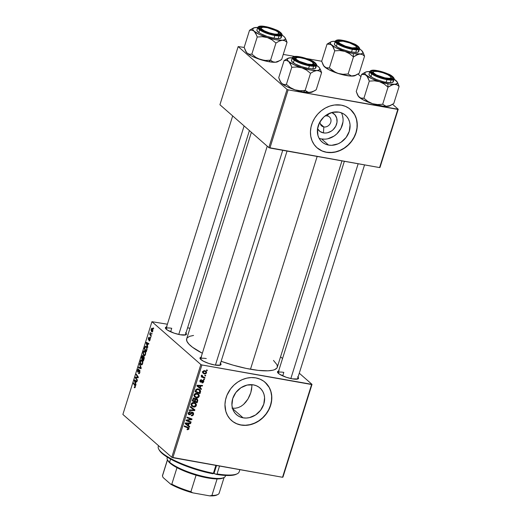 <?xml version="1.0" encoding="UTF-8"?>
<svg xmlns="http://www.w3.org/2000/svg" width="522" height="522" viewBox="0 0 522 522"><rect width="100%" height="100%" fill="white"/><g stroke="black" fill="none" stroke-linecap="round" stroke-linejoin="round"><path stroke-width="0.78" d="M317.454 128.608L319.934 131.44L323.451 132.901A11.262 9.631 -48.8 0 0 336.22 125.176A11.262 9.631 -48.8 0 0 331.744 112.53L334.909 114.762L336.723 118.129L337.016 122.148L335.737 126.226L333.088 129.724L331.372 131.087L327.47 132.784L325.434 133.045L323.451 132.901L323.823 126.937L320.319 123.871L323.823 126.937A5.938 5.076 -48.8 0 1 321.637 125.9A5.938 5.076 -48.8 0 1 320.13 121.548A5.938 5.076 131.2 0 0 323.823 126.937A5.938 5.076 131.2 0 0 330.733 122.363A5.938 5.076 131.2 0 0 327.274 115.936L328.912 113.581L327.274 115.936A5.938 5.076 131.2 0 0 324.945 116.047A5.938 5.076 -48.8 0 1 327.274 115.936A5.938 5.076 -48.8 0 1 329.46 116.974A5.938 5.076 -48.8 0 1 330.185 123.636A5.938 5.076 -48.8 0 1 323.823 126.937L323.451 132.901A11.262 9.631 -48.8 0 1 317.533 128.751M319.079 138.258A17.774 15.203 131.2 0 0 321.559 138.943L328.566 145.077A17.774 15.203 -48.8 0 1 322.015 141.971A17.774 15.203 -48.8 0 1 319.855 122.024A17.774 15.203 -48.8 0 1 338.889 112.126L341.825 112.987L344.442 114.442L346.654 116.445L348.363 118.912L349.512 121.756L350.053 124.856L349.264 131.374L346.106 137.469L341.062 142.212L338.067 143.844L331.698 145.299L328.566 145.077L325.637 144.222L323.014 142.76L320.808 140.764L319.092 138.291L317.944 135.452L317.487 129.097L319.503 122.67L323.679 117.143L326.394 114.997L332.553 112.321L338.889 112.126A17.774 15.203 -48.8 0 1 345.44 115.231A17.774 15.203 -48.8 0 1 347.606 135.185A17.774 15.203 -48.8 0 1 328.566 145.077L321.559 138.943A17.774 15.203 131.2 0 0 339.085 131.348A17.774 15.203 131.2 0 0 341.375 112.811M317.03 147.798A25.441 21.761 131.2 0 0 326.341 152.183L326.472 152.3A25.441 21.761 -48.8 0 1 317.095 147.856A25.441 21.761 -48.8 0 1 314.003 119.303A25.441 21.761 -48.8 0 1 341.251 105.137L334.478 105L329.897 106.051L325.467 107.976L321.363 110.697L317.735 114.103L314.733 118.076L312.456 122.461L311.008 127.081L310.44 131.766L310.773 136.34L311.986 140.614L314.042 144.431L316.861 147.648L322.276 151.073L326.472 152.3L333.245 152.437L337.825 151.387L342.256 149.462L346.36 146.741L349.988 143.335L352.989 139.361L355.26 134.976L356.709 130.356L357.283 125.671L356.454 118.918L354.81 114.847L352.357 111.316L349.198 108.452L345.447 106.364L341.251 105.137A25.441 21.761 -48.8 0 1 350.627 109.581A25.441 21.761 -48.8 0 1 353.72 138.134A25.441 21.761 -48.8 0 1 326.472 152.3L326.341 152.183A25.441 21.761 131.2 0 0 353.564 138.062A25.441 21.761 131.2 0 0 350.556 109.522L354.673 114.736L356.324 118.801L357.1 123.244L356.976 127.89L355.965 132.568L354.092 137.09L351.443 141.292L348.109 144.999L344.226 148.078L339.939 150.414L335.411 151.909L330.817 152.502L326.341 152.183L322.146 150.956L318.394 148.868M243.089 417.828A17.774 15.203 -48.8 0 1 236.544 414.722A17.774 15.203 -48.8 0 1 234.378 394.769A17.774 15.203 -48.8 0 1 253.418 384.877L256.348 385.732L258.971 387.193L261.176 389.19L262.892 391.663L264.041 394.502L264.582 397.607L263.786 404.126L260.628 410.214L255.591 414.964L249.431 417.633L246.221 418.05L243.089 417.828L240.159 416.967L237.543 415.512L235.331 413.509L233.621 411.042L232.473 408.204L231.925 405.098L232.721 398.58L235.879 392.485L240.923 387.742L247.082 385.073L253.418 384.877A17.774 15.203 -48.8 0 1 259.969 387.983A17.774 15.203 -48.8 0 1 262.129 407.93A17.774 15.203 -48.8 0 1 243.089 417.828L232.603 408.635L243.089 417.828M231.559 420.543A25.441 21.761 131.2 0 0 240.864 424.934L240.994 425.052A25.441 21.761 -48.8 0 1 231.624 420.601A25.441 21.761 -48.8 0 1 228.525 392.048A25.441 21.761 -48.8 0 1 255.773 377.889L251.297 377.569L246.704 378.163L242.182 379.657L237.888 381.987L234.006 385.066L230.672 388.779L226.985 395.213L225.537 399.832L224.962 404.517L225.798 411.271L227.442 415.336L229.889 418.872L233.053 421.737L236.799 423.818L240.994 425.052L245.477 425.371L250.071 424.771L256.778 422.213L260.883 419.492L264.51 416.08L267.518 412.106L269.789 407.728L271.636 400.759L271.753 396.107L270.977 391.663L269.332 387.598L266.886 384.062L263.721 381.197L259.969 379.116L255.773 377.889A25.441 21.761 -48.8 0 1 265.15 382.332A25.441 21.761 -48.8 0 1 268.249 410.886A25.441 21.761 -48.8 0 1 240.994 425.052L240.864 424.934A25.441 21.761 131.2 0 0 268.093 410.814A25.441 21.761 131.2 0 0 265.085 382.274L269.202 387.481L270.846 391.546L271.623 395.989L271.505 400.642L270.487 405.32L268.621 409.842L265.966 414.037L262.638 417.75L258.749 420.83L254.462 423.159L249.934 424.654L245.347 425.254L240.864 424.934L236.668 423.707L232.916 421.619M171.725 328.292L170.635 331.783L171.725 328.292A10.179 2.421 17.4 0 0 165.957 328.925A10.179 2.421 -162.6 0 1 165.983 328.723M185.571 332.697L186.484 334.008L185.786 334.856L180.234 334.746A11.021 2.617 -162.6 0 1 165.546 328.397A11.021 2.617 -162.6 0 1 166.531 326.974M297.657 376.806L298.564 378.111L297.873 378.959L292.32 378.848A11.021 2.617 -162.6 0 1 277.632 372.499A11.021 2.617 -162.6 0 1 278.611 371.083M206.288 358.568A10.179 2.421 17.4 0 0 200.52 359.208A10.179 2.421 -162.6 0 1 200.546 358.999A10.179 2.421 -162.6 0 1 206.288 358.568M220.134 362.979L221.047 364.284L220.349 365.132L214.796 365.022A11.021 2.617 -162.6 0 1 200.109 358.673A11.021 2.617 -162.6 0 1 201.094 357.257M283.811 372.395L282.715 375.892L283.811 372.395A10.179 2.421 -162.6 0 0 278.063 372.825A10.179 2.421 -162.6 0 0 278.037 373.034M273.482 360.434L277.065 364.819L277.306 367.201L276.771 368.193L274.409 369.733L272.615 370.261L267.864 370.816L258.227 370.379L246.325 368.441L233.19 365.178L221.152 361.302A47.489 11.282 17.4 0 0 250.482 369.243L317.167 156.45L250.482 369.243A47.489 11.282 17.4 0 0 277.293 367.234L341.962 160.874M200.846 364.539L171.784 457.292L122.879 414.448L151.948 321.696L200.846 364.539L201.923 364.963L311.601 384.525L282.539 477.278L172.854 457.709L201.923 364.963L312.012 384.368L282.95 477.121L312.012 384.368L299.276 373.204L312.012 384.368L311.601 384.525L282.539 477.278L171.784 457.292L172.854 457.709L201.923 364.963L200.846 364.539L151.948 321.696L167.392 324.221L151.948 321.696L122.879 414.448L171.784 457.292L200.846 364.539M150.799 337.453L150.512 337.029L150.329 337.61L150.623 338.021L150.512 337.029L150.329 337.61L150.623 338.021L150.799 337.453M152.006 333.591L151.719 333.166L151.537 333.754L151.83 334.165L151.719 333.166L151.537 333.754L151.83 334.165L152.006 333.591M144.894 350.947C144.32 350.399 143.778 350.732 143.269 351.945L143.602 352.004L143.269 351.945L143.106 353.883L143.896 355.534L144.692 355.678L143.896 355.534C144.464 356.043 144.992 355.704 145.488 354.523L145.475 351.867L144.803 350.875L144.065 350.771L143.145 352.435L143.224 354.438L144.281 355.736L145.488 354.523C145.834 352.774 145.631 351.58 144.894 350.947L144.45 350.712M147.811 346.98L147.393 345.753L148.007 343.796L148.692 344.168L148.874 343.593L146.323 342.321L146.108 343.019L147.622 347.6L147.393 345.753L148.007 343.796L148.692 344.168L148.874 343.593L146.323 342.321L146.108 343.019L147.622 347.6L147.811 346.98M142.891 355.567L142.128 355.867L143.172 356.05L142.128 355.867L141.41 358.001L142.069 358.118L141.41 358.001L143.433 360.956L144.261 358.079L144.026 356.689L143.217 356.82L143.048 355.756L142.519 355.462L141.41 358.001L143.433 360.956L144.124 358.758L143.902 356.539L143.217 356.82L142.682 355.456M141.221 368.01L139.661 363.58L139.472 364.199L140.81 367.997L138.598 366.979L138.415 367.553L140.992 368.741L141.221 368.01L139.661 363.58L139.472 364.199L140.81 367.997L138.598 366.979L138.415 367.553L140.992 368.741L141.221 368.01M134.441 387.689L135.302 387.011L135.081 385.099L133.599 382.933L133.417 383.513L134.076 383.631L133.417 383.513L134.846 385.608L135.368 385.699L134.846 385.608L135.368 386.795L134.395 386.854L134.245 387.454L135.022 387.624L135.407 385.862L133.599 382.933L133.417 383.513L135.081 386.039L134.95 386.965L134.395 386.854L134.245 387.454L134.663 387.807M137.436 380.101L135.713 377.621L138.167 377.752L138.356 377.152L136.34 374.189L136.157 374.77L137.88 377.256L135.42 377.112L135.231 377.713L137.253 380.682L137.436 380.101L135.713 377.621L138.167 377.752L138.356 377.152L136.34 374.189L136.157 374.77L137.88 377.256L135.42 377.112L135.231 377.713L137.253 380.682L137.436 380.101M136.014 384.636L135.589 383.409L136.203 381.458L136.894 381.823L137.071 381.249L134.526 379.977L134.304 380.675L135.818 385.256L135.589 383.409L136.203 381.458L136.894 381.823L137.071 381.249L134.526 379.977L134.304 380.675L135.818 385.256L136.014 384.636M139.713 370.183L138.728 370.698L139.243 370.79L138.728 370.698L138.18 371.475L138.682 371.566L137.906 371.507L137.873 370.274L138.832 369.041L137.606 370.013L137.939 370.072L137.606 370.013L137.736 372.095L139.309 370.744L140.026 370.855L139.557 370.77L139.916 372.284L139.074 373.073L139.589 373.165L138.689 372.923L138.539 373.517L139.217 373.641L138.539 373.517C139.028 373.974 139.465 373.635 139.85 372.499L139.661 370.137L139.159 370.144L138.108 371.533L137.782 371.312L138.643 368.904L137.717 369.707L137.456 371.54L138.082 372.179L139.596 370.816L139.491 372.512L138.539 373.517L139.23 373.628L139.85 372.499L139.478 370.059M142.03 360.095C141.455 359.541 140.914 359.873 140.405 361.093L140.738 361.152L140.405 361.093L140.242 363.031L141.031 364.682L141.827 364.826L141.031 364.682C141.599 365.191 142.128 364.852 142.623 363.671L142.532 360.819L141.938 360.023L141.194 359.919L140.333 361.335L140.359 363.586L141.416 364.885L142.623 363.671C142.963 361.922 142.767 360.728 142.03 360.095L141.586 359.86M149.051 340.833L150.049 339.972L149.984 338.191L149.586 338.217L150.075 338.302L149.586 338.217L149.109 338.843L149.501 338.915L148.809 339.189L149.253 339.267L148.653 339.124L148.613 338.321L149.331 337.258L148.411 338.112L148.516 339.731L149.638 338.771L150.219 338.85L149.821 338.785L150.095 339.802L149.168 340.213L149.018 340.807L149.514 340.899L149.168 340.918L149.723 340.69L150.212 339.189L149.847 338.119L148.613 339.072L149.214 337.186L148.594 337.636L148.274 339.078L148.763 339.796L149.879 338.843L149.279 340.951M146.251 346.399L144.959 346.81L145.39 346.889L144.959 346.81L144.274 348.859L144.933 348.977L144.274 348.859L146.297 351.815L147.073 348.755L146.447 346.595L145.279 346.354L144.274 348.859L146.297 351.815L147.028 349.251L145.814 346.164M152.365 328.351L151.243 329.069L151.752 331.816L152.28 331.914L151.752 331.816L152.848 331.039L152.685 328.756L151.791 328.234L151.132 329.519L151.171 330.791L151.876 331.907L152.848 331.039L152.059 328.188M151.315 335.796L150.369 334.237L150.245 332.501L150.147 334.1L149.847 333.649L149.664 334.224L151.139 336.377L150.245 332.501L150.147 334.1L149.847 333.649L149.664 334.224L151.139 336.377L151.315 335.796M153.664 328.305L153.377 327.881L153.194 328.468L153.488 328.873L153.377 327.881L153.194 328.468L153.488 328.873L153.664 328.305M187.594 327.823L189.982 328.253L187.594 327.823M280.562 356.813L282.539 358.549L280.562 356.813M204.467 379.298L203.769 379.031L203.587 379.618L204.291 379.872L204.467 379.298L203.769 379.031L203.587 379.618L204.291 379.872L204.467 379.298M205.681 375.442L204.976 375.174L204.794 375.762L205.498 376.01L205.681 375.442L204.976 375.174L204.794 375.762L205.498 376.01L205.681 375.442M194.301 396.681L196.357 397.849L195.241 396.72L196.357 397.849C197.636 398.084 198.582 397.588 199.195 396.355L199.228 395.258L198.549 394.182L196.089 393.366L194.837 393.803L194.106 394.697L194.393 396.805L196.768 397.894L198.895 396.961L199.195 396.355L198.66 395.891L199.195 396.355L198.517 394.149L196.931 393.425C195.633 393.151 194.66 393.647 194.027 394.913L194.68 397.105M201.485 388.831L200.278 387.898L200.892 385.947L202.366 386.012L202.543 385.438L197.12 385.269L196.898 385.967L201.29 389.451L201.485 388.831L200.278 387.898L200.892 385.947L202.366 386.012L202.543 385.438L197.12 385.269L196.898 385.967L201.29 389.451L201.485 388.831M197.792 400.602L197.238 398.952L196.337 398.71L195.411 399.232L195.071 398.56L194.008 398.221L192.97 398.795L192.207 400.955L197.101 402.808L197.792 400.602L197.205 400.087L197.792 400.602L197.394 399.076L196.677 398.73L195.411 399.232L194.386 398.247L192.97 398.795L192.207 400.955L197.101 402.808L197.792 400.602M194.895 409.861L190.458 406.527L190.262 407.147L194.067 409.998L189.395 409.927L189.212 410.507L194.66 410.586L194.895 409.861L190.458 406.527L190.262 407.147L194.067 409.998L189.395 409.927L189.212 410.507L194.66 410.586L194.895 409.861M187.679 427.779L186.367 426.631L188.416 428.706L187.17 429.051L187.059 429.632L188.723 429.397L188.86 427.792L184.39 425.88L184.214 426.461L188.325 428.131L188.207 429.038L187.17 429.051L187.059 429.632L187.515 429.769L187.104 429.41L187.515 429.769L189.01 428.849L188.723 427.655L184.39 425.88L184.214 426.461L188.259 428.066L186.622 426.728M191.104 421.952L186.948 420.399L191.842 419.603L192.031 418.996L187.13 417.143L186.948 417.724L191.111 419.27L186.217 420.06L186.028 420.667L190.922 422.533L191.104 421.952L186.948 420.399L191.842 419.603L192.031 418.996L187.13 417.143L186.948 417.724L191.111 419.27L186.217 420.06L186.028 420.667L190.922 422.533L191.104 421.952M189.682 426.487L188.481 425.56L189.088 423.603L190.563 423.675L190.745 423.101L185.317 422.924L185.101 423.623L189.486 427.107L189.682 426.487L188.481 425.56L189.088 423.603L190.563 423.675L190.745 423.101L185.317 422.924L185.101 423.623L189.486 427.107L189.682 426.487M189.408 414.187L188.481 412.68L188.964 413.104L190.243 412.217L189.63 411.682L190.36 412.243L189.695 411.662L190.36 412.243L190.373 411.636L188.364 412.98L188.631 414.481L189.258 414.762L188.298 413.92L189.258 414.762L190.595 414.318L190.112 413.894L190.595 414.318L191.189 413.698L190.693 413.267L191.189 413.698L191.946 412.987L191.437 412.537L192.448 412.915L191.822 412.367L192.964 414.187L192.194 415.134L191.385 415.14L191.274 415.727C192.377 415.943 193.14 415.479 193.558 414.337L193.531 413.046L192.337 412.308L191.365 412.589L189.812 414.135L189.114 414.057L189.042 412.902L190.36 412.243L190.373 411.636L188.657 412.373L188.449 414.272L189.956 414.709L192.448 412.915L192.996 413.385L192.853 414.481L192.266 415.107L191.385 415.14L191.274 415.727L192.99 415.329L193.558 414.337L193.036 413.874L193.558 414.337L193.231 412.634L192.579 412.334L189.408 414.187L188.279 413.333M191.43 405.829L193.492 406.99L192.37 405.862L193.492 406.99C194.771 407.225 195.711 406.729 196.331 405.503L196.357 404.406L195.685 403.33L193.225 402.514L191.346 403.637L191.43 405.829L193.897 407.036L196.031 406.109L196.331 405.503L195.796 405.033L196.331 405.503L195.646 403.297L194.067 402.566C192.762 402.292 191.796 402.788 191.163 404.054L191.815 406.253M202.947 380.838L202.412 380.368L203.293 381.693L202.092 382.345L201.981 382.926L202.888 382.867L203.789 381.68L203.508 380.447L202.497 380.323L201.068 381.575L200.428 381.328L201.505 379.677L200.174 380.29L200.109 381.882L201.159 382.13L203.071 380.877L203.208 381.895L202.092 382.345L202.047 382.939L203.756 381.804L203.084 380.257L201.068 381.575L200.415 380.884L201.505 379.677L199.952 380.773L200.65 382.163L203.182 380.943L202.484 380.329M200.481 392.035L200.128 389.908L197.577 388.838L196.004 389.458L195.071 391.807L199.965 393.66L200.481 392.035L199.946 391.565L200.481 392.035L200.631 391.128L199.887 389.673L198.223 388.897L195.789 389.745L195.071 391.807L199.965 393.66L200.481 392.035M206.555 372.878L206.386 371.625L205.172 370.77L203.606 370.79L202.784 371.729L202.947 373.021L204.219 373.876L205.772 373.824L206.555 372.878L206.053 371.253L204.781 370.679L202.784 371.729L203.267 373.367L204.624 373.967L206.555 372.878M204.989 377.641L202.64 376.616L202.379 375.468L201.649 375.396L202.164 376.577L201.427 376.297L201.244 376.877L204.807 378.222L204.989 377.641L202.49 376.499L202.379 375.468L201.864 375.135L201.603 375.501L202.164 376.577L201.427 376.297L201.244 376.877L204.807 378.222L204.989 377.641M207.338 370.15L206.634 369.889L206.451 370.47L207.156 370.724L207.338 370.15L206.634 369.889L206.451 370.47L207.156 370.724L207.338 370.15M235.096 408.263L231.99 408.1L235.096 408.263L238.13 407.656L235.096 408.263M240.975 406.351L238.13 407.656L240.975 406.351L243.572 404.433L240.975 406.351M245.888 401.992L243.572 404.433L247.885 399.147L245.888 401.992M249.536 396.002L247.885 399.147L250.788 392.714L249.536 396.002M251.578 389.477L250.788 392.714L251.872 386.404L251.578 389.477M251.8 384.681L251.872 386.404L251.8 384.681M287.061 89.432L268.837 147.595L219.932 104.752L238.162 46.589L287.061 89.432L288.131 89.856L397.816 109.418L379.592 167.582L269.907 148.02L288.131 89.856L398.227 109.261L380.003 167.425L398.227 109.261L392.603 104.328L398.227 109.261L397.816 109.418L379.592 167.582L268.837 147.595L269.907 148.02L288.131 89.856L287.061 89.432L238.162 46.589L244.172 47.43L238.162 46.589L219.932 104.752L268.837 147.595L287.061 89.432M283.257 54.405L294.617 56.428L283.257 54.405M306.492 58.549L321.696 61.257L306.492 58.549M358.04 74.052L360.924 76.577L358.04 74.052M251.382 132.314L186.667 338.83A47.489 11.282 17.4 0 0 202.347 353.257L192.494 347.254L188.866 344.076L186.896 341.244L186.654 338.863L187.196 337.871L189.551 336.338L193.538 335.444M220.512 363.338A11.021 2.617 -162.6 0 1 220.512 365.067A11.021 2.617 -162.6 0 1 214.796 365.022L208.722 363.429L203.241 361.113L200.213 358.836L200.102 357.74L201.577 357.172M298.036 377.165A11.021 2.617 -162.6 0 1 298.029 378.894A11.021 2.617 -162.6 0 1 292.32 378.848L286.239 377.262L279.407 374.137L277.476 372.055L278.174 371.207L279.1 371.005M185.949 333.062A11.021 2.617 -162.6 0 1 185.949 334.785A11.021 2.617 -162.6 0 1 180.234 334.746L174.159 333.153L167.327 330.028L165.396 327.953L165.539 327.457L167.014 326.896M364.552 164.9L297.488 378.913A10.179 2.421 -162.6 0 1 297.39 379.096M249.405 130.578L185.401 334.811A10.179 2.421 -162.6 0 1 185.31 334.993M321.559 138.943L324.691 139.165M327.901 138.748L334.06 136.072L336.768 133.926L340.951 128.399L342.967 121.972M343.052 118.722L342.51 115.616M189.603 421.371L190.922 422.533L189.597 421.371L187.476 420.562L189.603 421.371M186.863 420.327L186.21 420.079L186.863 420.327M189.858 418.174L191.111 419.27L189.858 418.174M188.984 417.841L189.819 418.82L187.13 417.143L189.14 417.9M190.523 418.429L191.842 419.603L190.523 418.429M187.959 419.74L188.501 420.21L187.959 419.74M186.498 420.008L186.948 420.399L186.498 420.008M188.331 425.43L188.168 425.945L189.486 427.107L185.127 423.538L188.168 425.945L188.331 425.43M189.877 423.068L190.563 423.675L189.877 423.068M188.429 423.022L189.088 423.603L188.429 423.022M187.979 425.117L188.481 425.56L187.979 425.117M187.972 425.136L185.284 423.042L185.754 423.459L187.091 423.544L186.432 422.964L187.091 423.544L188.462 423.577L187.809 423.003L188.462 423.577L187.972 425.136L185.754 423.459L188.462 423.577L187.972 425.136M187.757 427.153L187.718 427.59M188.435 428.34L189.01 428.849L188.435 428.34M187.692 427.688L187.75 427.12M186.602 426.715L186.941 426.911M192.448 412.915L191.47 411.917M192.337 412.308L192.344 412.68M192.318 412.843L192.311 412.184M188.109 413.626L188.638 413.554M193.531 408.837L193.355 409.378L193.531 408.837M193.982 409.992L194.66 410.586L193.982 409.992M192.514 408.68L192.148 408.419M194.869 402.801L195.097 403.676M195.097 403.787L194.843 402.762M194.217 402.977L194.399 403.343M193.695 406.423L191.059 404.648L191.972 405.45L191.28 403.76L191.763 404.185L193.832 403.128L193.14 402.521L195.202 403.767L195.737 405.353L193.695 406.423L192.305 405.829L191.718 404.354L192.925 403.141L194.791 403.467L195.796 404.915L195.163 406.123L193.695 406.423M195.202 403.767L193.786 402.527M195.802 401.666L197.101 402.808L195.802 401.666M195.039 401.366L194.491 401.157L195.039 401.366M192.938 400.576L192.39 400.367L192.938 400.576M194.269 398.234L195.411 399.232L194.269 398.234M196.533 398.717L196.533 399.167M196.513 399.284L196.474 398.488M194.177 398.834L194.471 398.325M194.484 401.17L192.455 400.152L192.957 400.589L193.264 399.611L192.775 399.18L193.264 399.611L194.23 398.821L193.623 398.293L194.856 399.271L194.778 400.237L194.484 401.17L192.957 400.589L193.466 399.115L194.23 398.821L194.902 399.5L194.484 401.17M196.481 399.304L197.199 400.048L196.709 402.012L195.058 401.385L195.724 399.558L196.481 399.304L197.199 400.374L196.709 402.012L194.556 400.948L195.058 401.385L195.437 400.172L194.895 399.702L195.437 400.172L196.481 399.304L195.926 398.815L196.931 399.513L195.613 398.358M195.724 399.78L195.874 399.213M194.23 398.821L194.856 399.271M202.164 380.538L202.582 380.897L202.164 380.538M201.662 381.04L202.053 381.386L201.662 381.04M200.539 381.478L199.906 380.949M199.913 381.517L200.65 382.163L199.913 381.517M200.18 381.954L200.65 382.163M200.807 379.742L201.394 380.257L200.807 379.742M200.037 380.551L200.415 380.884L200.037 380.551M200.748 381.575L200.415 380.884M203.528 380.466L203.084 380.257M203.345 381.445L203.756 381.804L203.345 381.445M200.128 387.768L199.965 388.29L201.29 389.451L196.931 385.882L199.965 388.29L200.128 387.768M201.675 385.412L202.366 386.012L201.675 385.412M200.233 385.366L200.892 385.947L200.233 385.366M199.776 387.461L200.278 387.898L199.776 387.461M199.769 387.481L197.081 385.386L197.551 385.797L198.895 385.882L198.23 385.301L198.895 385.882L200.259 385.921L199.606 385.347L200.259 385.921L199.769 387.481L197.551 385.797L200.259 385.921L199.769 387.481M198.667 392.518L199.965 393.66L198.667 392.518M195.809 391.428L195.254 391.219L195.828 391.441L196.089 390.613L195.587 390.175L196.089 390.613L196.403 389.908L195.952 389.516L196.403 389.908L198.014 389.464L197.316 388.851L199.443 390.117L199.58 392.864L195.828 391.441L196.951 389.503L199.228 389.947L199.978 391.069L199.58 392.864L195.828 391.441M199.097 389.164L200.631 391.128L199.306 389.999M199.306 390.084L199.071 389.105M197.91 388.792L198.458 389.34M199.443 390.117L198.008 388.864M197.734 393.66L197.968 394.528M197.968 394.639L197.707 393.614M197.081 393.829L197.264 394.195M196.566 397.281L193.923 395.506L194.837 396.302L194.145 394.612L194.628 395.037L196.696 393.986L196.004 393.379L198.066 394.619L198.601 396.211L196.566 397.281L195.176 396.681L194.589 395.206L195.796 393.993L197.825 394.43L198.66 395.767L198.027 396.981L196.566 397.281M193.838 395.513L194.837 396.302M198.066 394.619L196.657 393.379M202.516 372.571L203.587 372.845L204.624 373.967L202.777 372.675M204.741 373.387L203.58 372.852L202.875 371.507L203.247 371.84L204.598 371.246L203.945 370.679L205.733 371.794L206.086 372.786L204.741 373.387L203.658 372.917L203.228 371.918L204.024 371.227L205.166 371.423L206.086 372.323L205.785 373.21L204.741 373.387M204.885 375.475L205.498 376.01L204.885 375.475M203.489 377.054L204.807 378.222L202.131 376.551L203.489 377.054M201.701 375.325L202.171 375.736L201.701 375.325M203.678 379.331L204.291 379.872L203.678 379.331M206.542 370.183L207.156 370.724L206.542 370.183M190.974 404.661L191.972 405.45M135.89 377.83L135.231 377.713L135.89 377.83M138.213 377.608L135.42 377.112L138.213 377.608M138.271 377.439L136.529 377.125L138.271 377.439M137.782 377.236L137.332 377.152L137.782 377.236M137.88 377.256L137.332 377.152M138.01 376.636L137.338 376.519L138.01 376.636M136.816 374.887L136.157 374.77L136.816 374.887M135.713 377.621L136.483 377.732M134.696 380.747L134.304 380.675L134.696 380.747M136.966 381.595L136.203 381.458L136.966 381.595M135.42 382.861L134.643 380.629L137.058 381.308L135.263 380.988L136.999 381.497L135.909 381.301L135.42 382.861L134.643 380.629L135.909 381.301L135.42 382.861M135.048 386.743L134.585 387.089M138.539 373.517L138.891 373.713M137.736 372.095L138.447 371.886M138.095 371.54L138.637 371.638M140.777 367.977L138.415 367.553L140.777 367.977M141.208 368.069L140.81 367.997L141.208 368.069M140.933 367.201L140.483 367.116L140.933 367.201M139.909 364.278L139.472 364.199L139.909 364.278M141.031 364.682L141.423 364.885M141.221 364.121L140.562 362.738L140.666 361.348L141.827 360.643L142.506 360.767L141.827 360.643L142.682 363.449L141.221 364.121L140.659 363.208L140.666 361.348L141.547 360.487L142.291 361.348L142.467 362.94L141.964 364.095L141.221 364.121L142.278 364.415M142.447 360.643L141.827 360.643M144.163 356.989L143.217 356.82L144.163 356.989M143.902 356.539L143.217 356.82M142.46 358.692L141.827 357.772L142.134 356.787L142.721 356.148L143.211 356.232L142.721 356.148L143.217 356.794L142.46 358.692L141.827 357.772L142.565 356.082L142.943 356.872L142.46 358.692M143.204 356.193L142.721 356.148M143.38 360.036L142.695 359.038L143.074 357.824L144.222 357.198L143.713 357.107L144.202 358.444L143.876 358.386L144.039 359.019L143.38 360.036L143.707 360.095L142.695 359.038L143.543 357.035L143.948 357.877L143.38 360.036M144.209 357.152L143.713 357.107M149.879 340.409L149.168 340.213M149.984 338.191L149.586 338.217M146.499 343.091L146.108 343.019L146.499 343.091M148.77 343.933L148.007 343.796L148.77 343.933M147.224 345.205L146.447 342.967L148.855 343.652L147.067 343.332L148.796 343.835L147.713 343.646L147.224 345.205L146.447 342.967L147.713 343.646L147.224 345.205M146.245 350.888L144.692 348.624L145.22 347.104L146.741 347.084L146.062 346.96C146.754 347.522 146.891 348.585 146.473 350.151L146.799 350.21L146.245 350.888L144.692 348.624L145.22 347.104L146.284 347.202L146.747 348.833L146.245 350.888M143.896 355.534L144.287 355.743M144.085 354.973L143.426 353.59L143.537 352.2L144.692 351.495L145.377 351.619L144.692 351.495L145.553 354.301L144.085 354.973L143.524 354.06L143.537 352.2L144.411 351.339L145.155 352.2L145.331 353.792L144.829 354.947L144.085 354.973L145.149 355.267M145.318 351.502L144.692 351.495M151.902 331.222L151.445 329.278L152.815 329.03L152.183 328.919L152.887 330.896L151.902 331.222L151.36 329.78L151.713 328.847L152.313 329.056L152.678 330.694L151.902 331.222L152.685 331.45M152.776 328.938L152.183 328.919M151.935 333.826L151.537 333.754L151.935 333.826M150.421 334.361L149.664 334.224L150.421 334.361M150.414 332.899L150.062 332.84L150.414 332.899M150.727 337.682L150.329 337.61L150.727 337.682M153.592 328.54L153.194 328.468L153.592 328.54M145.22 347.104L146.062 346.96M159.079 449.723L160.796 452.137L163.869 454.832L173.598 460.665L186.889 466.394L201.831 471.196L212.845 473.774L213.407 473.278L215.88 465.383L213.407 473.278A42.399 10.075 -162.6 0 1 158.76 449.201L159.314 450.186A41.551 9.872 17.4 0 0 212.845 473.774L213.407 473.278A42.399 10.075 17.4 0 1 158.264 446.467L158.518 445.671M236.681 474.028A41.551 9.872 17.4 0 1 236.205 474.283L232.76 475.242L228.336 475.522L216.454 474.42A41.551 9.872 17.4 0 0 236.205 474.283L237.223 473.793A42.399 10.075 -162.6 0 1 217.054 473.924L219.527 466.035L217.054 473.924L216.454 474.42L214.007 473.539L216.526 465.5L214.007 473.539A2.121 0.502 17.4 0 0 213.139 473.474M213.035 473.487L214.007 473.539A2.121 0.502 17.4 0 1 216.454 474.42L217.054 473.924A42.399 10.075 17.4 0 0 239.187 471.823L239.866 469.663M392.838 84.616L394.351 84.349A17.069 4.052 -162.6 0 1 387.781 83.794L388.042 87.141L391.272 85.216L394.351 84.349L396.981 84.845L399.121 86.443L393.758 103.558L388.962 106.083L386.071 106.273L382.678 104.256L388.042 87.141L392.838 84.616M373.282 71.892A10.179 2.421 17.4 0 0 372.134 72.773A10.179 2.421 -162.6 0 1 372.16 72.571A10.179 2.421 -162.6 0 1 373.282 71.892A10.179 2.421 -162.6 0 0 372.16 72.571A10.179 2.421 -162.6 0 0 372.134 72.773A10.179 2.421 17.4 0 1 372.63 72.095L373.648 71.605A9.331 2.218 -162.6 0 1 379.468 71.834A9.331 2.218 -162.6 0 1 390.913 77.015A9.331 2.218 -162.6 0 1 384.766 77.817L384.766 78.254L384.766 77.817L376.499 74.972L373.595 73.008L373.23 72.003L374.215 71.423L377.856 71.54L377.824 71.064L377.856 71.54L382.933 72.76L387.735 74.679L390.639 76.643L390.991 77.191L390.678 78L389.053 78.326L384.766 77.817A9.331 2.218 -162.6 0 1 375.742 74.574A9.331 2.218 -162.6 0 1 373.648 71.605M386.411 78.587A11.021 2.617 -162.6 0 1 371.723 72.238A11.021 2.617 -162.6 0 1 377.824 71.064L387.742 74.163L391.754 76.545L392.407 77.243L392.511 78.346L389.771 78.959L386.411 78.587L376.493 75.488L373.504 73.876L371.573 71.801L372.264 70.946L373.191 70.744L377.824 71.064A11.021 2.617 -162.6 0 1 389.203 74.881A11.021 2.617 -162.6 0 1 392.126 78.633A11.021 2.617 -162.6 0 1 386.411 78.587M369.132 73.909L369.263 75.181L372.76 77.798L376.773 79.638L383.827 81.843L386.091 82.313L386.926 79.638L394.11 79.103A12.717 3.021 -162.6 0 1 386.926 79.638L386.091 82.313A12.717 3.021 17.4 0 0 393.268 81.771L394.11 79.103C394.906 78.783 392.107 75.175 387.826 73.843L377.36 70.659C380.29 71.044 389.125 73.615 392.792 76.727C396.165 79.788 390.188 79.716 386.874 78.992L386.926 79.638A12.717 3.021 -162.6 0 1 369.83 71.494L371.54 73.856L376.832 76.649L386.926 79.638L386.874 78.992L392.002 79.351L393.027 79.122L393.797 78.183L392.792 76.727L388.348 74.091L384.088 72.414L377.36 70.659L372.232 70.3L370.6 70.927L370.437 71.475L371.442 72.923L375.886 75.559L380.147 77.236L386.874 78.992C383.944 78.607 375.109 76.036 371.442 72.923C368.069 69.863 374.046 69.935 377.36 70.659L377.295 70.627C373.243 69.791 370.75 70.085 369.83 71.494L368.995 74.163A12.717 3.021 17.4 0 0 386.091 82.313L391.428 82.685L393.131 82.032L393.001 80.76M393.751 77.974L389.262 74.914M389.484 105.979L386.084 106.377L382.776 106.103L372.538 103.695L367.932 101.464L363.925 98.234L369.289 81.119L374.372 80.819L379.435 81.686L384.035 83.911L388.042 87.141L382.678 104.256L377.595 104.563L372.538 103.695L362.999 99.748L358.373 96.257L356.245 91.507L361.609 74.392L365.159 74.613L367.162 76.369L369.289 81.119L363.925 98.234L360.376 98.012L358.581 96.583L357.909 95.291M393.816 79.031L397.262 82.045L397.373 83.187L395.487 84.212L389.673 84.094L379.435 81.686L371.54 78.581L365.478 74.574L364.806 73.282L365.25 72.31L366.777 71.729L369.804 71.586A17.069 4.052 -162.6 0 0 367.912 71.592L366.424 71.86M364.858 72.454L361.609 74.392L364.03 74.261L366.216 75.312A17.069 4.052 -162.6 0 1 365.635 72.075L361.609 74.392L356.245 91.507L357.557 94.9L359.319 97.32A17.069 4.052 17.4 0 0 372.538 103.695L367.932 101.464L363.925 98.234L361.505 98.364L359.319 97.32A17.069 4.052 17.4 0 1 358.144 95.976L357.557 94.9M390.528 105.483L386.071 106.273L382.678 104.256L377.595 104.563L372.538 103.695A17.069 4.052 17.4 0 0 387.454 106.351A17.069 4.052 17.4 0 0 389.732 105.875L393.758 103.558L399.121 86.443L397.222 81.974A17.069 4.052 -162.6 0 1 394.351 84.349L396.981 84.845L399.121 86.443L397.81 83.044M391.043 77.458A10.179 2.421 -162.6 0 1 391.578 78.652A10.179 2.421 -162.6 0 1 391.487 78.842A10.179 2.421 17.4 0 0 391.043 77.458A10.179 2.421 -162.6 0 1 391.578 78.652A10.179 2.421 -162.6 0 1 391.487 78.842A10.179 2.421 17.4 0 0 391.461 78L390.913 77.015M369.315 71.684L367.912 71.592A17.069 4.052 -162.6 0 0 365.635 72.075M379.435 81.686A17.069 4.052 -162.6 0 1 366.216 75.312L367.977 77.726L369.289 81.119L374.372 80.819L379.435 81.686L384.035 83.911L388.042 87.141L387.781 83.794A17.069 4.052 -162.6 0 1 379.435 81.686M394.077 79.194A17.069 4.052 -162.6 0 1 396.048 80.629A17.069 4.052 -162.6 0 1 397.222 81.974M396.048 80.629L394.991 79.931M358.157 163.758L290.845 378.554L358.157 163.758M356.48 47.182A10.179 2.421 -162.6 0 1 357.022 48.376A10.179 2.421 -162.6 0 1 356.924 48.559A10.179 2.421 17.4 0 0 356.48 47.182A10.179 2.421 -162.6 0 1 357.022 48.376A10.179 2.421 -162.6 0 1 356.924 48.559A10.179 2.421 17.4 0 0 356.898 47.717L356.35 46.732A9.331 2.218 -162.6 0 1 352.128 47.88L352.2 48.37L352.128 47.88L356.206 47.659L356.389 46.81L355.221 45.616L349.747 42.948L342.987 41.212A9.331 2.218 -162.6 0 1 356.35 46.732M339.085 41.323A9.331 2.218 -162.6 0 1 342.987 41.212L338.902 41.434L338.726 42.282L339.887 43.476L345.368 46.151L352.128 47.88A9.331 2.218 -162.6 0 1 341.962 44.709A9.331 2.218 -162.6 0 1 339.085 41.323L338.073 41.819A10.179 2.421 17.4 0 0 337.571 42.497A10.179 2.421 -162.6 0 1 337.597 42.289A10.179 2.421 -162.6 0 1 338.719 41.616A10.179 2.421 17.4 0 0 337.571 42.497A10.179 2.421 -162.6 0 1 337.597 42.289A10.179 2.421 -162.6 0 1 338.719 41.616M358.275 54.34L359.788 54.066A17.069 4.052 -162.6 0 1 353.218 53.518L353.479 56.865L356.709 54.934L359.788 54.066L362.418 54.569L364.558 56.161L359.195 73.276L354.405 75.801L351.515 75.99L348.122 73.98L353.479 56.865L358.275 54.34M343.261 40.781L343.3 41.258L343.261 40.781L345.225 41.192L351.332 43.104L357.192 46.262L358.099 47.574L357.407 48.422L351.848 48.311A11.021 2.617 -162.6 0 1 337.166 41.962A11.021 2.617 -162.6 0 1 343.261 40.781A11.021 2.617 -162.6 0 1 354.64 44.605A11.021 2.617 -162.6 0 1 357.563 48.357A11.021 2.617 -162.6 0 1 351.848 48.311L343.783 45.995L337.923 42.83L337.01 41.519L337.708 40.67L343.261 40.781M334.576 43.633L334.4 44.2L335.45 45.708L338.197 47.522L342.217 49.362L349.264 51.561L351.528 52.03L352.363 49.362L359.547 48.82A12.717 3.021 -162.6 0 1 352.363 49.362L351.528 52.03A12.717 3.021 17.4 0 0 358.705 51.495L359.547 48.82C360.343 48.507 357.544 44.899 353.263 43.561L342.797 40.377C345.727 40.768 354.562 43.339 358.229 46.451C361.602 49.512 355.626 49.44 352.311 48.716L352.363 49.362A12.717 3.021 -162.6 0 1 335.268 41.212L336.977 43.58L342.269 46.373L352.363 49.362L352.311 48.716L357.439 49.068L359.071 48.448L359.234 47.9L358.229 46.451L353.786 43.815L349.531 42.138L342.797 40.377L337.669 40.024L336.644 40.253L335.874 41.192L338.015 43.496L341.323 45.277L347.867 47.672L352.311 48.716C349.381 48.324 340.553 45.753 336.886 42.641C333.506 39.587 339.483 39.652 342.797 40.377L342.732 40.351C338.68 39.515 336.188 39.802 335.268 41.212L336.207 40.488M359.195 47.691L354.706 44.638M354.921 75.703L349.955 76.016L340.109 74.065L335.6 72.46L329.362 67.958L334.726 50.843L339.809 50.536L344.872 51.404L349.472 53.636L353.479 56.865L348.122 73.98L343.032 74.281L337.975 73.413L328.436 69.472L323.81 65.981L321.683 61.231L327.046 44.116L330.602 44.331L332.599 46.086L334.726 50.843L329.362 67.958L325.813 67.736L324.018 66.301L323.346 65.015M359.253 48.755L361.485 50.347L362.894 52.376L362.451 53.348L360.924 53.936L353.218 53.518L344.872 51.404L335.333 47.463L330.915 44.292L330.243 43.006L330.687 42.034L332.214 41.447L335.241 41.31A17.069 4.052 -162.6 0 0 333.356 41.316L331.861 41.584M330.296 42.178L327.046 44.116L329.467 43.985L331.653 45.029A17.069 4.052 -162.6 0 1 331.072 41.793L327.046 44.116L321.683 61.231L322.994 64.624L324.756 67.038A17.069 4.052 17.4 0 0 337.975 73.413L333.369 71.188L329.362 67.958L326.948 68.088L324.756 67.038A17.069 4.052 17.4 0 1 323.588 65.7L322.994 64.624M355.965 75.207L351.515 75.99L348.122 73.98L343.032 74.281L337.975 73.413A17.069 4.052 17.4 0 0 352.892 76.075A17.069 4.052 17.4 0 0 355.169 75.592L359.195 73.276L364.558 56.161L362.659 51.691A17.069 4.052 -162.6 0 1 359.788 54.066L362.418 54.569L364.558 56.161L363.247 52.761M335.268 41.212L334.432 43.887A12.717 3.021 17.4 0 0 351.528 52.03L356.865 52.402L358.568 51.75L358.438 50.484M334.752 41.401L333.356 41.316A17.069 4.052 -162.6 0 0 331.072 41.793M344.872 51.404A17.069 4.052 -162.6 0 1 331.653 45.029L333.414 47.45L334.726 50.843L339.809 50.536L344.872 51.404L349.472 53.636L353.479 56.865L353.218 53.518A17.069 4.052 -162.6 0 1 344.872 51.404M359.514 48.918A17.069 4.052 -162.6 0 1 361.485 50.353A17.069 4.052 -162.6 0 1 362.659 51.691M361.485 50.353L360.428 49.649M309.246 64.819L309.168 64.33A9.331 2.218 -162.6 0 1 299.002 61.159A9.331 2.218 -162.6 0 1 296.131 57.779A9.331 2.218 -162.6 0 1 300.026 57.668L297.442 57.511L295.68 58.255L296.183 59.299L299.263 61.289L307.582 64.062L311.751 64.487L313.513 63.736L312.267 62.066L309.931 60.709L305.057 58.823L300.026 57.668A9.331 2.218 -162.6 0 1 313.389 63.188A9.331 2.218 -162.6 0 1 309.168 64.33L309.246 64.819M296.131 57.779L295.113 58.268A10.179 2.421 17.4 0 0 294.617 58.947A10.179 2.421 -162.6 0 1 294.643 58.745A10.179 2.421 -162.6 0 1 295.765 58.066A10.179 2.421 17.4 0 0 294.617 58.947A10.179 2.421 -162.6 0 1 294.643 58.745A10.179 2.421 -162.6 0 1 295.765 58.066M215.416 365.126L282.735 150.31L215.416 365.126M313.52 63.632A10.179 2.421 -162.6 0 1 314.061 64.826A10.179 2.421 -162.6 0 1 313.963 65.009A10.179 2.421 17.4 0 0 313.52 63.632A10.179 2.421 -162.6 0 1 314.061 64.826A10.179 2.421 -162.6 0 1 313.963 65.009A10.179 2.421 17.4 0 0 313.944 64.173L313.389 63.188M311.967 92.153L309.931 92.525A17.069 4.052 17.4 0 0 312.208 92.048L316.234 89.725L321.598 72.617L316.234 89.725L314.609 90.795L309.931 92.525L307.301 92.029L305.161 90.43L300.078 90.737L295.015 89.869A17.069 4.052 17.4 0 0 303.367 91.976L305.161 90.43L300.078 90.737L295.015 89.869L290.415 87.637L286.402 84.407L291.765 67.292L296.848 66.992L301.912 67.86L306.518 70.085L310.525 73.315L313.748 71.39L316.828 70.516L319.457 71.018L321.598 72.617L319.699 68.147A17.069 4.052 -162.6 0 1 316.828 70.516L310.264 69.968L301.912 67.86L294.017 64.754L288.699 61.485L290.46 63.899L291.765 67.292L286.402 84.407L283.988 84.538L281.802 83.487L280.849 82.43L278.728 77.68L284.092 60.565L278.728 77.68L280.033 81.073L281.802 83.487L280.392 81.465M287.335 58.627L284.092 60.565L286.506 60.435L288.699 61.485A17.069 4.052 -162.6 0 1 288.118 58.249L284.092 60.565L286.506 60.435L288.699 61.485L287.485 60.063L287.368 58.927L289.253 57.903L291.791 57.857L290.395 57.766A17.069 4.052 -162.6 0 1 292.281 57.759L288.907 58.033M300.3 57.237A11.021 2.617 -162.6 0 1 311.68 61.054A11.021 2.617 -162.6 0 1 314.603 64.806A11.021 2.617 -162.6 0 1 308.893 64.761L302.819 63.175L297.338 60.852L294.31 58.581L294.199 57.479L296.94 56.865L302.264 57.642L311.856 61.146L314.883 63.416L314.994 64.519L312.254 65.133L308.893 64.761A11.021 2.617 -162.6 0 1 294.206 58.412A11.021 2.617 -162.6 0 1 300.3 57.237L300.339 57.714L300.3 57.237M293.247 56.944L292.313 57.668L294.017 60.03L299.315 62.823L309.402 65.811L309.357 65.165C306.427 64.78 297.592 62.203 293.925 59.097C290.552 56.037 296.529 56.108 299.837 56.833L294.715 56.474L293.684 56.702L292.914 57.642L293.925 59.097L298.369 61.733L302.623 63.41L309.357 65.165L314.479 65.524L316.117 64.898L315.993 63.677L312.639 61.159L306.571 58.588L299.837 56.833C302.767 57.218 311.601 59.789 315.268 62.901C318.642 65.961 312.665 65.889 309.357 65.165L309.402 65.811A12.717 3.021 -162.6 0 1 292.313 57.668C293.096 56.285 295.582 55.991 299.778 56.8L310.309 60.01C314.59 61.348 317.383 64.956 316.586 65.276A12.717 3.021 -162.6 0 1 309.402 65.811L308.567 68.486L309.402 65.811L316.586 65.276L315.751 67.945A12.717 3.021 17.4 0 1 308.567 68.486L312.443 68.911L314.975 68.617L315.608 68.206L315.484 66.933M292.313 57.668L291.472 60.337A12.717 3.021 17.4 0 0 308.567 68.486L301.559 66.653L295.237 63.971L291.739 61.348L291.615 60.082M316.299 65.204L319.268 67.54L319.934 68.832L318.864 70.144L316.828 70.516A17.069 4.052 -162.6 0 1 301.912 67.86L306.518 70.085L310.525 73.315L305.161 90.43L310.525 73.315L313.748 71.39L316.828 70.516L319.457 71.018L321.598 72.617L320.286 69.217M313.011 91.657L308.554 92.44L305.161 90.43L303.367 91.976A17.069 4.052 17.4 0 0 309.931 92.525L303.367 91.976L295.015 89.869L287.12 86.763L281.802 83.487A17.069 4.052 17.4 0 0 295.015 89.869L290.415 87.637L286.402 84.407L283.988 84.538L281.802 83.487A17.069 4.052 17.4 0 1 280.627 82.15L280.033 81.073M311.745 61.087L316.234 64.147M319.471 67.853L318.524 66.803A17.069 4.052 -162.6 0 1 319.699 68.147M316.56 65.367A17.069 4.052 -162.6 0 1 318.524 66.803M288.118 58.249A17.069 4.052 -162.6 0 1 290.395 57.766M291.165 65.504L291.765 67.292L296.848 66.992L301.912 67.86A17.069 4.052 -162.6 0 1 288.699 61.485L291.165 65.504M272.68 34.145L272.686 33.708A9.331 2.218 -162.6 0 1 263.662 30.465A9.331 2.218 -162.6 0 1 261.568 27.496A9.331 2.218 -162.6 0 1 267.388 27.731L275.649 30.57L277.88 31.92L278.924 33.545L276.973 34.217L274.298 34.008L269.221 32.788L264.419 30.87L261.509 28.899L261.144 27.894L263.095 27.222L267.388 27.731A9.331 2.218 -162.6 0 1 278.826 32.906A9.331 2.218 -162.6 0 1 272.686 33.708L272.68 34.145M261.568 27.496L260.55 27.992A10.179 2.421 17.4 0 0 260.054 28.671A10.179 2.421 -162.6 0 1 260.08 28.462A10.179 2.421 -162.6 0 1 261.202 27.79A10.179 2.421 17.4 0 0 260.054 28.671A10.179 2.421 -162.6 0 1 260.08 28.462A10.179 2.421 -162.6 0 1 261.202 27.79M178.765 334.445L244.107 125.932L178.765 334.445M278.963 33.356A10.179 2.421 -162.6 0 1 279.498 34.55A10.179 2.421 -162.6 0 1 279.4 34.733A10.179 2.421 17.4 0 0 278.963 33.356A10.179 2.421 -162.6 0 1 279.498 34.55A10.179 2.421 -162.6 0 1 279.4 34.733A10.179 2.421 17.4 0 0 279.381 33.891L278.826 32.906M277.404 61.87L275.368 62.248A17.069 4.052 17.4 0 0 277.645 61.766L281.678 59.449L287.041 42.334L281.678 59.449L280.046 60.519L275.368 62.248L272.738 61.746L270.598 60.154L265.515 60.454L260.452 59.586A17.069 4.052 17.4 0 0 268.804 61.7L270.598 60.154L265.515 60.454L260.452 59.586L255.852 57.361L251.845 54.125L257.209 37.016L262.292 36.71L267.349 37.577L271.955 39.809L275.962 43.039L279.192 41.107L282.265 40.24L284.895 40.742L287.041 42.334L285.136 37.865A17.069 4.052 -162.6 0 1 282.265 40.24L275.701 39.692L267.349 37.577L259.46 34.472L254.136 31.203L255.897 33.623L257.209 37.016L251.845 54.125L249.425 54.262L247.239 53.211L246.286 52.154L244.165 47.398L249.529 30.289L244.165 47.398L245.47 50.797L247.239 53.211L245.829 51.182M252.772 28.351L249.529 30.289L251.943 30.159L254.136 31.203A17.069 4.052 -162.6 0 1 253.555 27.966L249.529 30.289L251.943 30.159L254.136 31.203L252.922 29.787L252.805 28.645L254.697 27.62L257.229 27.575L255.832 27.49A17.069 4.052 -162.6 0 1 257.718 27.477L254.344 27.757M265.737 26.955A11.021 2.617 -162.6 0 1 277.117 30.772A11.021 2.617 -162.6 0 1 280.046 34.53A11.021 2.617 -162.6 0 1 274.331 34.485L268.256 32.893L262.775 30.57L260.4 29.004L259.636 27.203L262.377 26.583L265.737 26.955L275.662 30.061L279.668 32.436L280.582 33.747L279.883 34.596L278.957 34.804L274.331 34.485A11.021 2.617 -162.6 0 1 259.643 28.136A11.021 2.617 -162.6 0 1 265.737 26.955L265.776 27.431L265.737 26.955M257.052 29.8L256.883 30.367L257.933 31.881L260.674 33.695L266.996 36.37L274.004 38.204A12.717 3.021 17.4 0 1 256.909 30.061L257.751 27.385L259.454 29.754L264.752 32.547L274.846 35.535L274.794 34.889C271.864 34.498 263.029 31.927 259.362 28.814C255.989 25.754 261.966 25.826 265.274 26.55L261.555 26.139L258.52 26.818L258.638 28.038L261.998 30.557L268.06 33.127L272.621 34.439L278.513 35.3L281.554 34.615L281.43 33.401L278.076 30.883L272.008 28.312L265.274 26.55C268.21 26.942 277.038 29.513 280.705 32.625C284.085 35.685 278.109 35.613 274.794 34.889L274.846 35.535A12.717 3.021 -162.6 0 1 257.751 27.385C258.534 26.002 261.026 25.715 265.222 26.524L275.747 29.734C280.027 31.072 282.826 34.68 282.024 34.994A12.717 3.021 -162.6 0 1 274.846 35.535L274.004 38.204L274.846 35.535L282.024 34.994L281.188 37.669A12.717 3.021 17.4 0 1 274.004 38.204L279.348 38.576L281.045 37.923L280.921 36.657M281.736 34.928L283.961 36.52M278.448 61.381L275.368 62.248L268.804 61.7A17.069 4.052 17.4 0 0 275.368 62.248L272.738 61.746L270.598 60.154L275.962 43.039L270.598 60.154L268.804 61.7L256.309 58.112L250.919 55.645L247.239 53.211A17.069 4.052 17.4 0 0 260.452 59.586L255.852 57.361L251.845 54.125L249.425 54.262L247.239 53.211A17.069 4.052 17.4 0 1 246.064 51.867L245.47 50.797M284.908 37.577L283.968 36.527L285.182 37.943L285.293 39.078L284.301 39.868L282.265 40.24A17.069 4.052 -162.6 0 1 267.349 37.577L271.955 39.809L275.962 43.039L279.192 41.107L282.265 40.24L284.895 40.742L287.041 42.334L285.723 38.935M277.182 30.811L281.671 33.865M281.997 35.085A17.069 4.052 -162.6 0 1 283.968 36.527A17.069 4.052 -162.6 0 1 285.136 37.865M253.555 27.966A17.069 4.052 -162.6 0 1 255.832 27.49M256.602 35.228L257.209 37.016L262.292 36.71L267.349 37.577A17.069 4.052 -162.6 0 1 254.136 31.203L256.602 35.228M167.347 457.194L167.131 457.879A30.53 7.256 17.4 0 0 169.585 462.244A30.53 7.256 -162.6 0 1 167.484 459.849L168.038 460.835A29.682 7.054 17.4 0 0 170.081 463.164L169.585 462.244L170.577 459.073L169.585 462.244A30.53 7.256 17.4 0 0 201.277 475.947A30.53 7.256 17.4 0 0 225.393 476.136L225.608 475.451M225.471 475.444A30.53 7.256 -162.6 0 1 223.977 477.552A30.53 7.256 -162.6 0 1 197.694 474.994A30.53 7.256 -162.6 0 1 169.585 462.244L170.081 463.164A29.682 7.054 17.4 0 0 176.984 467.666L171.425 464.247L169.017 462.133L167.777 460.273M219.247 492.631A29.682 7.054 -162.6 0 1 217.791 494.549A29.682 7.054 -162.6 0 1 211.925 495.437L217.1 478.928L207.58 477.924L196.083 475.183A29.682 7.054 17.4 0 0 217.1 478.928A29.682 7.054 17.4 0 0 222.966 478.041A29.682 7.054 17.4 0 0 223.423 477.78A29.682 7.054 -162.6 0 1 217.1 478.928L211.925 495.437L209.687 495.867L192.657 492.827L190.908 491.685L196.083 475.183A29.682 7.054 -162.6 0 1 176.984 467.666A29.682 7.054 17.4 0 0 196.083 475.183L190.908 491.685A29.682 7.054 -162.6 0 1 171.816 484.175L170.681 484.181L163.086 477.526L162.446 475.966L167.49 459.856L162.446 475.966A29.682 7.054 -162.6 0 1 162.766 474.935M217.289 494.745L213.576 495.802L209.687 495.867L192.657 492.827A28.834 6.851 17.4 0 1 170.681 484.181L171.816 484.175L176.984 467.666L171.816 484.175A29.682 7.054 17.4 0 0 190.908 491.685L192.657 492.827L183.613 489.956L170.681 484.181L163.086 477.526L162.446 475.966A29.682 7.054 17.4 0 1 162.525 475.425L167.431 459.751M217.791 494.549L216.774 495.045A28.834 6.851 17.4 0 1 209.687 495.867L211.925 495.437A29.682 7.054 17.4 0 0 219.168 493.173L224.075 477.499M194.667 399.023L193.349 397.868M203.58 372.852L202.262 371.697M205.733 371.794L204.409 370.633M202.49 376.499L201.166 375.344M134.689 387.148L135.224 387.239M138.943 373.086L139.576 373.197M139.452 370.711L140.02 370.816M137.997 371.56L138.611 371.671M149.755 338.745L150.212 338.83M148.77 339.183L149.246 339.267M145.723 346.778L146.675 346.947M370.881 76.656L371.716 73.987M390.299 82.744L391.135 80.068M344.357 161.298L278.063 372.825M355.736 52.461L356.578 49.792M336.318 46.38L337.153 43.704M200.487 359.175L267.231 146.199M293.357 62.829L294.199 60.16M219.912 365.263L287.035 151.073M312.782 68.917L313.618 66.242M259.636 29.878L258.795 32.553M232.675 115.917L165.931 328.899M279.055 35.966L278.219 38.635M223.977 477.552L222.966 478.041"/></g></svg>
